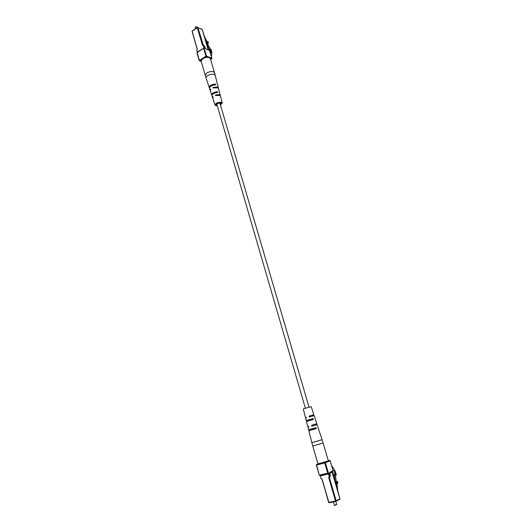 <?xml version="1.0" encoding="UTF-8"?>
<svg xmlns="http://www.w3.org/2000/svg" width="532" height="532" viewBox="0 0 532 532"><rect width="100%" height="100%" fill="white"/><g stroke="black" fill="none" stroke-linecap="round" stroke-linejoin="round"><path stroke-width="0.8" d="M309.059 407.233L219.922 103.201C218.313 103.122 217.315 103.54 216.936 104.465L305.395 408.303M333.118 470.581L334.216 470.847L333.178 471.093M334.216 470.847L335.426 472.556L332.493 473.247L334.934 472.682L334.828 474.431L332.966 474.863M335.426 472.556L335.938 475.083L335.473 475.189M335.938 475.083L336.39 474.87L335.04 470.827L331.675 465.686M336.736 504.516L335.147 505.347L334.362 505.207L336.736 504.516L335.832 501.377L329.195 502.787L328.849 502.394L335.512 500.978L328.71 477.683L329.361 477.47L336.171 500.765L339.915 498.797L332.114 472.223L329.614 473.354M334.828 474.431L334.442 475.329L335.153 481.666L336.191 481.533L335.373 474.271L335.785 474.079L334.934 472.682M334.442 475.329L333.185 475.621M337.015 481.34L337.248 483.349L336.423 483.541L336.191 481.533L337.547 481.473L337.78 483.482L336.956 483.668L337.76 490.71L339.443 496.935M337.248 483.349L337.78 483.482M335.978 481.48L336.65 487.425M336.423 483.541L336.956 483.668M312.783 446.029L317.963 463.897L328.35 460.858L323.117 443.01L312.783 446.029L311.872 442.691L322.086 439.705L318.149 427.941M307.582 420.3L307.829 421.085L306.485 421.464L306.306 420.593M306.485 421.464L313.168 419.568L313.428 418.97L312.863 418.618L306.239 420.493M310.056 429.397L310.316 430.262L308.819 430.694L316.141 428.659L314.658 429.071L315.017 428.433M308.846 430.667L308.686 429.809M316.141 428.659L316.387 428.054L315.842 427.701L308.573 429.716L307.955 427.289L308.826 426.97M313.202 414.814L313.534 415.745L314.139 415.592L309.617 416.962L308.979 416.623L309.351 415.997L313.827 414.647L311.18 406.621L303.28 408.935L305.361 417.121L306.346 417.381L305.607 418.086L306.292 417.866M306.472 421.47L307.702 426.318L308.833 426.578L308.68 427.136L307.955 427.289M315.915 423.977L316.367 424.769L317.112 424.609L312.111 426.179L311.479 425.839L311.832 425.214L316.799 423.658L315.23 418.91M312.111 419.761L309.73 420.453M315.217 418.917L314.139 415.592M317.112 424.609L318.209 427.947M315.011 428.752L312.151 429.59M307.829 421.085L311.812 419.954L312.184 419.322M310.316 430.262L314.658 429.071M316.367 424.769L312.111 426.179M312.284 425.573L312.989 425.893M313.534 415.745L309.617 416.962M309.71 416.396L310.422 416.709M312.743 415.991L312.377 415.578M315.509 425.055L315.13 424.636M312.091 419.788L309.897 420.426L309.245 420.1M314.991 428.805L312.357 429.57L311.745 429.238M210.738 52.861L211.437 51.318L210.645 49.336L211.164 49.549L211.935 52.668L211.437 56.505M210.313 52.688L211.184 52.575M210.153 52.136L211.437 51.318M197.392 27.418L197 26.726L195.557 26.979L195.197 27.578L195.51 28.668M195.37 27.132L196.88 26.693M210.034 51.744L210.925 51.172L209.162 48.997L206.695 44.01L208.577 43.099L207.799 41.529L207.38 41.576L208.158 43.152L208.577 43.099M209.342 50.148L209.96 49.755M207.493 43.797L211.005 50.128L210.925 51.172M208.172 49.636L209.162 48.997M206.695 44.01L207.34 43.591L205.039 38.936M208.158 43.152L207.34 43.591M207.513 43.571L206.729 41.995L207.38 41.576M202.918 31.721L204.434 36.449L207.068 41.775M202.772 58.706L201.129 61.18L205.232 75.338L206.908 72.924C209.295 71.621 211.49 71.235 213.492 71.754L214.476 72.631L210.326 58.493C208.943 56.864 206.423 56.937 202.772 58.706M212.96 93.931L217.275 91.664L217.794 92.069L217.482 92.468C214.004 92.94 212.142 94.011 211.902 95.667L211.949 95.773M217.275 91.664C213.764 92.136 211.889 93.213 211.65 94.889L212.102 94.756M210.845 86.217L215.327 84.029C211.523 84.482 209.488 85.639 209.209 87.514L209.528 87.541M215.327 84.029L215.832 84.442L215.533 84.834C211.763 85.286 209.741 86.437 209.462 88.285L209.542 88.458M217.315 105.768L215.766 105.642L215.008 105.043C215.793 103.048 217.94 102.137 221.458 102.304L222.21 102.935L220.654 104.791M222.21 102.935L220.494 96.152L219.683 95.454L215.367 95.467L215.699 94.909L219.477 94.649L220.275 95.793M219.596 92.907L218.579 88.598L217.708 87.833L212.993 87.893L213.312 87.334L217.502 87.035L218.379 88.239M210.333 90.58L210.453 89.063L210.798 89.223L210.359 91.005L211.65 94.889M212.793 97.968L212.827 96.618L213.159 96.777L212.807 98.4L215.008 105.043M216.305 95.328L216.797 95.155M219.53 92.422L220.288 95.354M214.795 87.8L215.467 87.514M217.688 85.413L217.528 84.854M217.588 84.821L218.379 87.807M215.699 94.909L218.805 95.301M213.312 87.334L216.484 87.647M220.507 104.299L221.192 103.221L220.654 102.776C218.14 102.656 216.597 103.308 216.019 104.738L217.169 105.27M217.561 95.075L216.597 95.521M333.105 470.787L329.774 472.336L329.621 472.882L332.912 471.399L329.627 472.875M330.146 460.725L333.178 470.787L332.912 471.399L333.118 470.827L330.159 460.759L325.411 462.774L328.39 472.961L329.155 473.739L329.9 476.28L329.248 476.486L328.503 473.946L320.284 475.887L321.015 478.408L322.126 479.212L328.849 502.394L321.966 479.246M329.913 476.758L329.793 477.277L330.059 476.692M329.793 477.277L329.361 477.47L329.248 476.486L328.71 477.683M329.667 460.36L328.304 460.692L329.621 460.366L330.159 460.759L329.621 460.366L328.33 460.912M317.956 463.857L316.68 464.389L318.887 463.851M322.631 462.926L326.156 461.836M330.319 476.04L329.607 476.885L330.332 476.087L329.587 473.547L329.774 472.336M317.95 463.851L316.354 465.021L316.68 464.389L316.354 465.021L319.28 475.143L319.878 475.508L319.513 475.109L327.739 473.167L324.759 462.98L316.58 464.988L319.28 475.143L316.427 465.021M322.126 479.212L328.61 502.408L329.195 502.787L335.865 501.37L336.171 500.765L335.512 500.978L335.985 501.324L339.735 499.355L339.975 498.75L339.735 499.355L336.064 501.27M321.401 478.793L321.953 479.199L321.401 478.793M320.863 478.441L321.315 478.807M324.859 462.381L324.759 462.98L325.411 462.774L324.859 462.381M321.015 478.408L321.375 478.807L321.015 478.408M328.69 502.421L329.115 502.78M319.36 475.143L319.958 475.488M328.184 473.533L328.39 472.961L327.739 473.167L328.098 473.566L319.878 475.508L328.071 473.566M332.241 471.704L339.895 498.737M332.307 471.671L332.101 472.177M328.158 473.547L329.155 473.739M329.76 476.818L330.392 476.04L329.567 472.908M313.168 419.568L311.812 419.954M208.112 49.649L202.2 29.499L197.904 27.617L203.443 45.493M210.619 59.484L211.663 58.826L210.226 58.261M207.779 57.303L206.323 56.731L204.541 57.862M201.542 59.764L199.779 60.881L201.202 61.426M197.059 52.821L197.146 52.229L204.049 47.993L197.113 52.502L199.394 60.395L205.937 56.232L203.623 48.306L204.534 47.654L203.942 47.754L203.397 45.519L204.448 45.892L203.962 45.692L204.534 47.654M205.093 48.046L205.784 48.838L209.628 50.587M205.02 47.853L204.275 45.686M204.049 48L206.542 56.133L211.876 58.234L209.568 50.38L205.784 48.838M196.813 50.314L197.432 51.95L203.949 47.966M202.486 45.446L203.962 45.692L202.486 45.446L197.312 27.717L192.165 31.142L197.239 49.13M197.026 49.722L197.292 48.811M204.507 46.104L205.472 48.618M205.937 56.232L206.542 56.133L206.323 56.731L205.937 56.232M201.242 61.572L199.247 60.621L196.966 52.728L197.272 52.222M209.395 50.174L211.882 58.493M202.266 29.719L208.192 49.682M211.836 58.633L210.639 59.544M197.904 27.617L197.312 27.717L197.904 27.617M202.04 29.3L197.339 27.451L192.325 30.883M197.452 52.03L196.72 50.221L197.146 49.037L192.118 31.474M217.674 85.034L215.214 75.344L214.236 74.447C211.576 73.303 205.172 76.109 206.07 78.018L205.232 75.338M334.349 505.194L333.391 501.895M305.607 418.086L306.226 420.506M308.819 430.694L311.872 442.691M323.117 443.01L322.086 439.705M212.547 97.615L211.902 95.667M210.107 90.227L209.462 88.285M209.209 87.514L206.07 78.018M214.476 72.631L215.214 75.344"/></g></svg>
